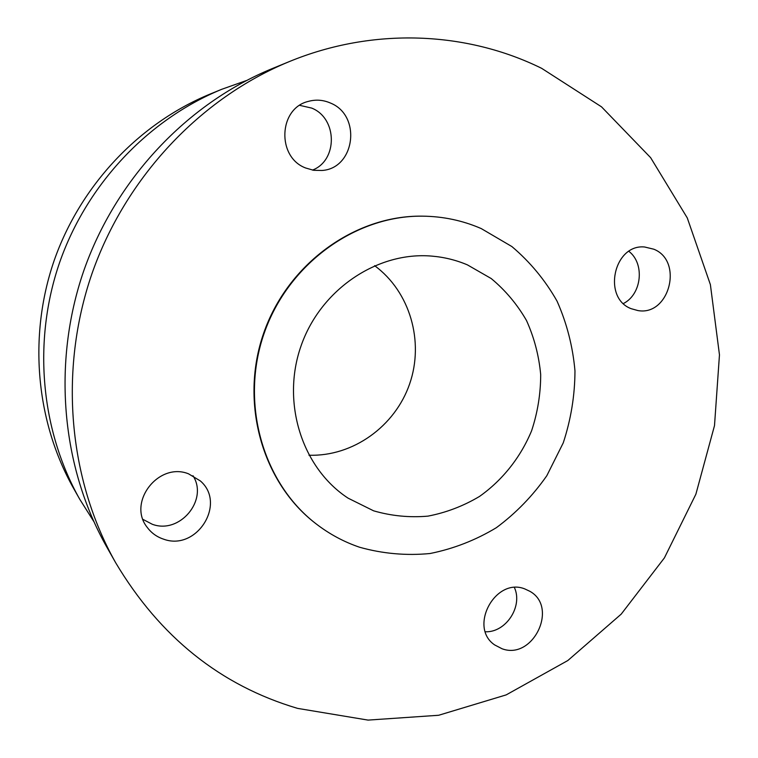 <?xml version="1.0" encoding="UTF-8"?>
<svg xmlns="http://www.w3.org/2000/svg" width="758" height="758" viewBox="0 0 758 758"><rect width="100%" height="100%" fill="white"/><g stroke="black" fill="none" stroke-linecap="round" stroke-linejoin="round"><path stroke-width="1.14" d="M330.488 103.06C361.888 115.538 354.981 168.608 321.885 170.484L313.641 170.294L305.626 167.982C276.594 157.209 278.432 108.366 308.345 101.392C315.878 99.326 323.259 99.885 330.488 103.06M299.713 105.353L311.737 108.1C337.566 118.371 337.916 160.431 312.476 170.095M653.832 249.211C683.773 261.027 669.305 316.399 637.866 310.553L631.234 308.705C602.117 298.036 613.781 243.858 644.613 246.994L653.832 249.211M628.913 251.362C645.03 263.689 641.742 294.379 623.436 303.513M524.801 588.919L529.899 591.325C558.674 607.196 532.988 660.408 502.071 648.763L494.709 644.954C468.198 627.273 495.334 576.942 524.801 588.919M514.426 587.583C523.096 606.419 505.918 632.674 485.376 631.765M188.505 473.807L200.358 480.942C226.813 503.615 196.616 551.559 163.491 539.128C156.84 536.91 151.429 533.016 147.279 527.445C126.993 502.478 158.555 461.717 188.505 473.807M192.996 475.721C208.639 499.92 179.769 534.627 152.292 524.271L143.016 519.41M541.638 68.324L601.52 106.84L650.629 157.664L687.269 217.916L710.388 284.629L719.465 354.839L714.5 425.626L695.882 494.207L664.406 557.888L621.209 614.132L567.827 660.531L506.192 694.887L438.664 715.268L368.047 720.1L297.572 708.379C220.578 685.545 159.929 636.976 115.642 562.692C68.58 479.369 58.574 370.709 91.879 273.903C125.572 177.23 200.643 98.028 289.149 61.654C373.58 26.871 466.767 31.438 541.638 68.324M481.245 228.584L511.887 246.558C530.117 261.984 545.173 280.176 557.045 301.134C566.842 323.23 572.811 346.482 574.971 370.88C574.877 395.439 570.964 419.439 563.241 442.89L546.812 475.721C532.722 495.884 515.904 513.204 496.367 527.691C475.617 540.198 453.502 548.811 430.032 553.52C406.231 555.794 382.799 553.719 359.718 547.285C343.867 541.913 329.199 533.992 315.716 523.551C262.704 482.656 239.907 402.934 264.068 333.529C288.002 264.049 355.218 215.499 422.168 216.153C442.918 216.333 462.607 220.483 481.245 228.584M93.746 521.419L79.694 499.171C40.742 430.127 32.471 341.46 59.55 262.704C86.98 184.061 148.312 119.508 221.63 89.34L246.416 80.547M79.694 499.171L73.564 488.332C36.005 421.761 28.046 336.505 54.064 260.809C80.433 185.227 139.415 123.156 210.108 94.068L221.63 89.34M374.594 265.67C410.097 291.716 424.376 341.564 409.633 383.936C395.013 426.366 352.953 456.695 308.961 455.217M467.411 264.874L491.203 278.537C505.415 290.333 517.174 304.328 526.497 320.511C534.21 337.613 538.938 355.654 540.691 374.613C540.672 393.724 537.659 412.418 531.642 430.677C520.632 457.292 502.563 480.136 479.463 496.471C463.29 506.088 446.102 512.645 427.9 516.141C409.472 517.733 391.384 515.961 373.618 510.826L348.083 498.158C302.243 468.226 281.133 402.962 300.917 346.292C320.416 289.518 377.37 251.286 431.899 256.119C444.273 257.17 456.117 260.089 467.411 264.874M315.716 523.551L315.205 523.153C262.249 482.306 239.481 402.688 263.604 333.368C287.519 263.983 354.649 215.499 421.524 216.144L422.168 216.153M115.642 562.692L106.546 546.622C61.521 466.881 51.951 363.281 83.674 271.061C115.775 178.964 187.368 103.476 272.075 68.656L289.149 61.654"/></g></svg>
